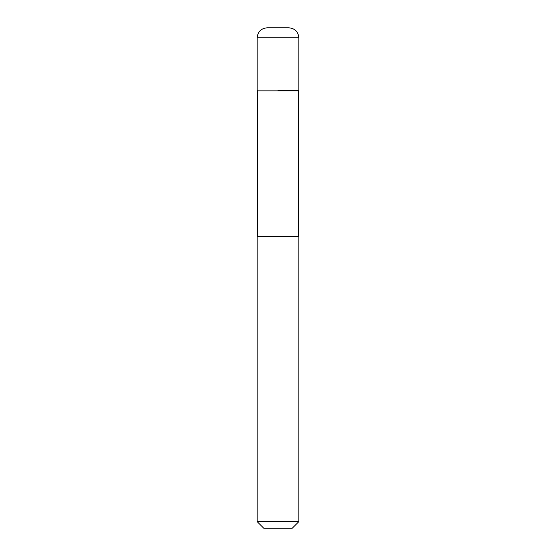 <?xml version="1.0" encoding="UTF-8"?>
<svg xmlns="http://www.w3.org/2000/svg" width="556" height="556" viewBox="0 0 556 556"><rect width="100%" height="100%" fill="white"/><g stroke="black" fill="none" stroke-linecap="round" stroke-linejoin="round"><path stroke-width="0.83" d="M278 27.8L288.842 27.8C294.923 28.391 298.259 31.727 298.85 37.808L257.15 37.808C257.741 31.727 261.077 28.391 267.158 27.8L278 27.8M278 90.35L298.85 90.35L278 90.35M257.643 90.843L257.643 236.3L298.357 236.3L298.357 90.843L257.643 90.843L257.15 90.35L257.15 37.808M298.357 236.3L298.85 236.793L257.15 236.793L257.643 236.3M298.85 521.632L292.282 528.2L263.718 528.2L257.15 521.632L298.85 521.632L298.85 236.793M298.357 90.843L298.85 90.35L298.85 37.808M257.15 521.632L257.15 236.793"/></g></svg>
